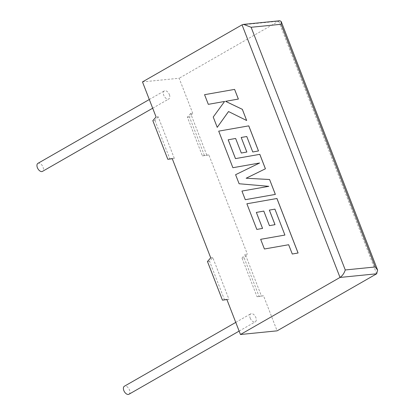 <?xml version="1.0" encoding="UTF-8"?>
<svg xmlns="http://www.w3.org/2000/svg" width="415" height="415" viewBox="0 0 415 415"><rect width="100%" height="100%" fill="white"/><g stroke="black" fill="none" stroke-linecap="round" stroke-linejoin="round"><path stroke-width="0.31" stroke-dasharray="2.08 1.56" d="M128.951 394.25A4.612 2.687 60.2 0 0 129.485 389.965A4.612 2.687 60.2 0 0 124.36 386.246M250.193 318.103A4.612 2.687 60.2 0 0 255.318 321.822A4.612 2.687 60.2 0 0 255.858 317.537A4.612 2.687 60.2 0 0 250.727 313.818A4.612 2.687 60.2 0 0 250.193 318.103M37.91 163.36A4.612 2.687 -119.8 0 1 43.035 167.079A4.612 2.687 -119.8 0 1 42.501 171.369M169.408 94.651A4.612 2.687 -119.8 0 1 168.869 98.936A4.612 2.687 -119.8 0 1 163.738 95.217A4.612 2.687 -119.8 0 1 164.278 90.932A4.612 2.687 -119.8 0 1 169.408 94.651M190.651 113.518L187.398 117.201L202.39 155.848L206.794 155.137L190.651 113.518L192.742 113.311L189.489 116.994L204.476 155.641L208.885 154.93L247.371 254.156L245.281 254.369L261.424 295.988L263.515 295.776L277.116 330.843M206.794 155.137L208.885 154.93M224.541 299.941L209.549 261.294L212.802 257.616L228.945 299.236L226.855 299.443M212.802 257.616L210.716 257.824M172.272 158.717L174.316 158.385L172.225 158.597M174.316 158.385L158.172 116.765L156.082 116.978M142.48 81.911L179.14 78.243L192.742 113.311M242.044 24.843L278.704 21.181L179.14 78.243M263.515 295.776L259.11 296.486L244.119 257.84L247.371 254.156M158.172 116.765L154.919 120.449L152.829 120.656M154.919 120.449L169.911 159.095M228.945 299.236L226.901 299.563M209.549 261.294L207.459 261.507M261.424 295.988L257.02 296.694L242.028 258.047L244.119 257.84M242.028 258.047L245.281 254.369M257.02 296.694L259.11 296.486M187.398 117.201L189.489 116.994M202.39 155.848L204.476 155.641M376.68 273.781L278.704 21.181L279.892 20.75M274.969 209.134L284.934 235.056L260.698 239.32L264.448 248.99M288.684 244.726L292.29 254.022M276.95 198.495L246.909 203.775L256.859 229.428M263.826 211.085L269.475 225.651M259.816 154.333L235.466 158.613M235.653 138.454L241.307 153.026M246.795 136.504L252.797 151.973M248.777 125.864L218.736 131.135L232.924 167.712M259.619 163.007L235.632 174.699L239.144 183.752L268.842 186.325L241.981 191.061L245.327 199.688M234.631 89.391L204.595 94.682L208.34 104.336M224.608 101.457L213.258 117.02L217.268 127.348M228.546 111.552L246.702 120.511M239.133 331.097L255.318 321.822M152.684 108.216L168.869 98.936M149.307 99.512L164.278 90.932M235.762 322.398L250.727 313.818"/><path stroke-width="0.62" d="M235.762 322.398L124.36 386.246A4.612 2.687 60.2 0 0 123.82 390.531A4.612 2.687 60.2 0 0 128.951 394.25L239.133 331.097M152.684 108.216L42.501 171.369A4.612 2.687 -119.8 0 1 37.371 167.65A4.612 2.687 -119.8 0 1 37.91 163.36L149.307 99.512M240.456 334.511L277.116 330.843L376.68 273.781L377.629 270.144L375.253 266.964L281.121 24.272L251.127 27.271L243.615 24.376L242.044 24.843L142.48 81.911L156.082 116.978L152.829 120.656L167.821 159.303L172.225 158.597L210.716 257.824L207.459 261.507L222.45 300.154L226.855 299.443L240.456 334.511L340.02 277.443L242.044 24.843M172.272 158.717L167.821 159.303M226.901 299.563L222.45 300.154M243.615 24.376L279.892 20.75L281.209 21.559L281.121 24.272M251.127 27.271L345.264 269.963C344.17 273.293 342.422 275.783 340.02 277.443L376.68 273.781M274.932 209.139L284.903 235.061L260.662 239.32L264.417 248.995L288.653 244.731L292.29 254.022L298.089 253L276.95 198.495L246.878 203.781L256.828 229.433L262.565 228.395L256.366 212.418L263.795 211.09L269.444 225.656L275.021 224.665L269.371 210.094L274.932 209.139L269.371 210.094M264.417 248.995L288.653 244.731M292.253 254.027L298.089 253M298.058 253.005L276.914 198.5M256.828 229.433L262.565 228.395M262.534 228.4L256.366 212.418M256.335 212.418L263.79 211.09M269.444 225.656L275.021 224.665M274.989 224.671L269.34 210.099M232.888 167.717L259.624 163.002L235.601 174.699L239.107 183.752L268.811 186.33L241.945 191.066L245.291 199.693L275.363 194.407L269.584 179.513L246.168 178.232L265.424 168.791L259.816 154.333L235.466 158.613L228.162 139.793L235.621 138.46L241.307 153.026L246.852 152.035L241.203 137.464L246.764 136.509L252.761 151.978L258.504 150.946L248.777 125.864L218.705 131.14L232.888 167.717L259.619 163.007M275.327 194.407L269.584 179.513M269.553 179.519L246.168 178.232M246.131 178.237L265.424 168.791M265.393 168.791L259.785 154.333M235.497 158.608L228.198 139.793M228.162 139.793L235.621 138.46M241.271 153.031L246.852 152.035M246.821 152.04L241.203 137.464M241.167 137.469L246.764 136.509M252.761 151.978L258.504 150.946M258.472 150.946L248.741 125.864M245.291 199.693L275.363 194.407M208.309 104.336L224.608 101.452L213.227 117.02L217.232 127.353L228.525 111.542L246.666 120.516L242.334 109.342L225.542 101.327L238.345 99.066L234.594 89.396L204.564 94.682L208.309 104.336L224.608 101.457M234.594 89.396L238.381 99.061L225.578 101.327L242.365 109.337L246.666 120.516M217.232 127.353L228.546 111.552M345.264 269.963L375.253 266.964M281.209 21.559L377.629 270.144"/></g></svg>
